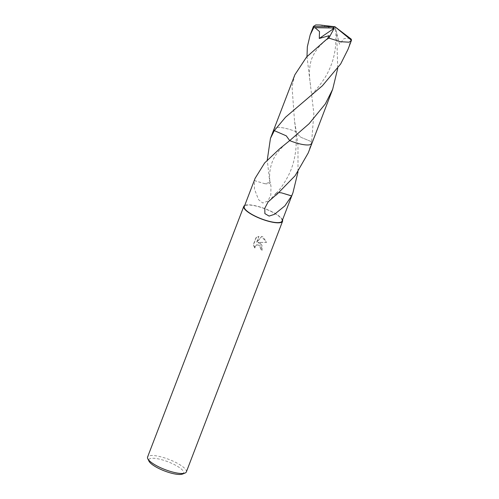 <?xml version="1.0" encoding="UTF-8"?>
<svg xmlns="http://www.w3.org/2000/svg" width="499" height="499" viewBox="0 0 499 499"><rect width="100%" height="100%" fill="white"/><g stroke="black" fill="none" stroke-linecap="round" stroke-linejoin="round"><path stroke-width="0.37" stroke-dasharray="2.5 1.87" d="M260.578 243.231L258.22 242.408L266.622 242.308L263.023 236.869L261.85 236.432L256.798 242.296L258.95 236.345L256.343 237.399L253.511 244.778L255.001 247.922L255.195 246.444L256.885 244.728L259.817 245.215L261.002 247.76L260.752 249.263A20.765 5.445 -159 0 1 262.368 250.23L260.578 243.231M186.339 471.935A20.765 5.445 21 0 0 176.328 462.723A20.765 5.445 21 0 0 147.573 457.053M282.509 219.947A20.765 5.445 21 0 0 272.548 212.05A20.765 5.445 21 0 0 244.71 205.438M182.553 474.05A18.688 4.903 21 0 0 174.669 464.769A18.688 4.903 21 0 0 156.019 458.5A18.688 4.903 21 0 0 148.97 461.157M282.078 221.082A20.247 5.308 21 0 0 272.317 212.1A20.247 5.308 21 0 0 244.279 206.567M255.132 178.286L254.322 180.601A20.247 5.308 -159 0 1 254.359 180.557L254.465 189.121L258.557 199.669L262.711 202.999L267.857 201.116L270.801 195.159L270.982 186.277L269.928 181.574A20.247 5.308 21 0 0 269.678 181.499L267.264 160.048M296.263 131.786A20.247 5.308 21 0 0 274.076 128.942A20.247 5.308 21 0 0 274.013 129.809A20.247 5.308 21 0 0 274.307 130.632A20.247 5.308 21 0 1 274.013 129.802L274.013 129.802A20.247 5.308 21 0 1 296.263 131.78L297.965 145.271L298.003 171.856M254.764 247.972L253.267 244.828L256.099 237.449L258.856 236.364L256.561 242.346L261.619 236.476L266.379 242.358L257.983 242.452L261.963 245.171L262.131 250.273A20.247 5.308 21 0 0 260.515 249.313L260.771 247.803L257.178 244.622L255.631 245.446L254.958 246.487L255.001 247.922M276.066 194.909A13.498 3.537 -159 0 1 276.066 193.238A13.498 3.537 -159 0 1 281.386 192.814M279.041 192.614L276.228 193.331L276.321 194.984M308.251 152.9L311.644 141.747L300.903 137.287L295.926 132.615L296.263 131.78A20.247 5.308 21 0 0 276.321 127.576A20.247 5.308 21 0 0 274.076 128.935L274.032 129.048M310.328 144.641A20.247 5.308 21 0 0 311.345 144.136A20.247 5.308 21 0 0 311.875 143.45A20.247 5.308 21 0 0 311.644 141.753L313.859 113.435L306.997 56.562M289.694 140.599A20.247 5.308 21 0 0 311.351 144.136A20.247 5.308 21 0 0 311.644 141.747A20.247 5.308 21 0 1 311.881 143.45L311.838 143.556M254.322 180.601L264.62 183.676L270.015 182.366L269.678 181.499M264.626 183.688L264.613 183.669A13.498 3.537 -159 0 0 270.215 182.235L270.982 186.277M269.928 181.574A13.498 3.537 -159 0 1 270.215 182.235M254.359 180.557L264.62 183.676M294.859 74.788L292.034 86.651L294.491 120.577L296.263 131.78L295.926 132.615L300.903 137.294L311.65 141.753M347.978 49.413L351.171 39.097M320.009 25L335.727 29.404L336.675 33.071L337.736 68.351M350.192 38.304L344.079 38.591L339.501 44.211L336.675 33.071M337.318 28.343L334.985 26.759L336.451 27.838L335.085 27.114L339.507 44.211M335.085 27.114L335.727 29.404M276.066 193.238L268.125 201.908M276.228 193.331C282.683 186.545 289.439 175.186 292.183 166.491C293.618 162.437 294.728 157.572 295.52 151.902C296.238 147.635 296.375 141.211 295.926 132.615L294.491 120.577M289.089 141.092C284.074 144.754 279.428 149.725 275.142 156C270.495 163.928 268.786 172.716 270.015 182.366M310.54 85.31C310.191 82.984 309.368 78.106 309.455 71.65C309.829 65.101 310.871 60.186 312.567 56.892C314.401 52.682 317.258 48.571 321.138 44.554L327.419 38.747M335.64 29.117C336.22 39.533 335.783 47.804 334.336 53.929C333.189 60.423 330.581 67.496 326.502 75.156C319.304 87.032 310.727 96.687 300.785 104.123"/><path stroke-width="0.75" d="M244.71 205.438A20.765 5.445 21 0 0 243.793 206.38L147.573 457.053A20.765 5.445 21 0 0 147.773 458.712A20.765 5.445 21 0 0 157.584 466.259A20.765 5.445 21 0 0 185.079 473.033A20.765 5.445 21 0 0 186.339 471.935L282.565 221.263A20.765 5.445 21 0 0 282.509 219.947M243.793 206.38A20.765 5.445 21 0 0 253.81 215.593A20.765 5.445 21 0 0 282.565 221.263M147.773 458.712L148.97 461.157A18.688 4.903 21 0 0 157.803 467.956A18.688 4.903 21 0 0 182.553 474.05L185.079 473.033M267.264 160.048L270.452 138.385L274.307 130.638L286.27 135.84L289.694 140.599L279.696 148.727L264.638 162.942L255.132 178.286L244.279 206.567A20.247 5.308 21 0 0 254.041 215.549A20.247 5.308 21 0 0 282.078 221.082L292.938 192.795L291.666 195.901L281.367 192.826L291.628 195.945L284.835 205.925L274.475 214.321L269.117 216.086L264.888 213.622L264.782 208.245L268.119 201.914L276.066 194.909A20.247 5.308 21 0 0 276.321 194.984L295.134 175.704L308.251 152.9L311.838 143.556M274.307 130.632A20.247 5.308 21 0 0 274.307 130.638L285.528 117.215L322.354 85.809L340.655 63.997L347.978 49.413L351.327 40.681L349.026 42.178L340.48 41.716L328.872 38.105L325.772 40.051L306.648 56.923L294.859 74.788L274.076 128.935A20.247 5.308 21 0 0 274.307 130.632L286.276 135.84L289.694 140.606A20.247 5.308 21 0 0 310.328 144.641M281.355 192.832L279.041 192.614M298.003 171.856L292.938 192.795M332.64 27.975L334.162 28.287L319.279 38.46L319.51 31.543L314.981 27.713L332.64 27.975L334.985 26.759L351.427 40.232A20.247 5.308 21 0 0 351.171 39.097L334.985 26.759L313.447 26.559A20.247 5.308 21 0 0 313.703 27.695L314.981 27.707M351.427 40.232L351.327 40.681M306.997 56.562L307.34 46.769L310.172 34.905L313.703 27.695M313.447 26.559L315.717 24.95L320.009 25L334.985 26.759L332.621 28.025M309.636 144.81A20.247 5.308 21 0 0 311.881 143.45L332.665 89.302L325.348 103.879L309.093 123.715L289.694 140.606A20.247 5.308 21 0 0 309.636 144.81M337.736 68.351L332.665 89.302M319.279 38.46L329.14 35.691L327.419 38.754L325.772 40.051M334.162 28.287L328.872 38.105M274.032 129.048L270.452 138.385M313.528 26.173L310.172 34.905"/></g></svg>
